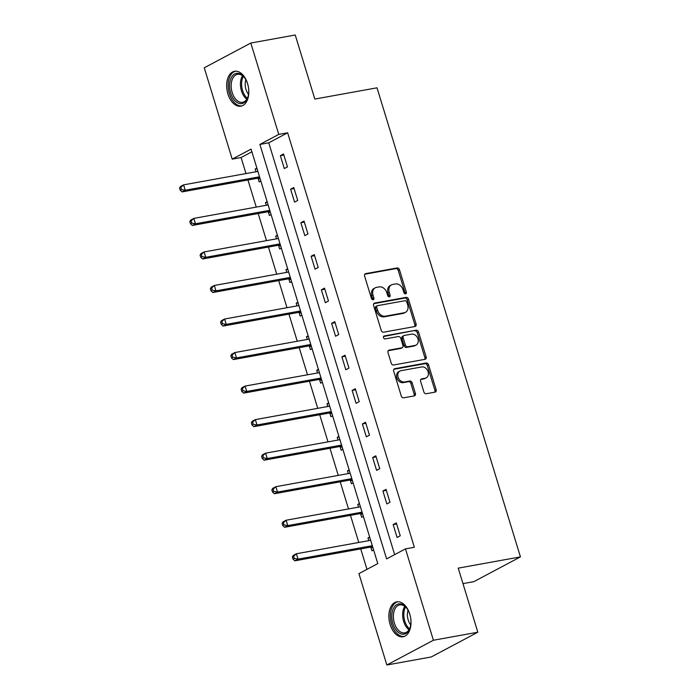 <?xml version="1.0" encoding="UTF-8"?>
<svg xmlns="http://www.w3.org/2000/svg" width="700" height="700" viewBox="0 0 700 700"><rect width="100%" height="100%" fill="white"/><g stroke="black" fill="none" stroke-linecap="round" stroke-linejoin="round"><path stroke-width="1.05" d="M405.562 293.869A1.566 1.216 62 0 0 406.332 292.162L399.481 269.745A2.231 1.741 62 0 0 397.092 267.951L365.697 273.63A2.231 1.741 62 0 0 365.295 273.77A2.231 1.741 62 0 0 364.595 276.054L371.455 298.48A1.566 1.216 62 0 0 373.896 298.034L373.004 295.137A7.14 5.565 62 0 1 375.235 287.814A7.14 5.565 62 0 1 376.521 287.376L379.137 286.895A7.14 5.565 62 0 1 386.785 292.644L387.669 295.54A1.566 1.216 62 0 0 390.11 295.102L389.226 292.197A7.14 5.565 62 0 1 391.457 284.882A7.14 5.565 62 0 1 392.744 284.436L395.36 283.964A7.14 5.565 62 0 1 403.007 289.704L403.891 292.609A1.566 1.216 62 0 0 405.562 293.869M405.081 293.842A1.566 1.216 62 0 0 405.072 292.836L398.221 270.419A2.231 1.741 62 0 0 395.832 268.616L364.779 274.234M372.636 299.714A1.566 1.216 62 0 0 372.636 298.707L371.752 295.803L373.004 295.137M388.859 296.774A1.566 1.216 62 0 0 388.859 295.767L387.966 292.871L389.226 292.197M390.127 624.523A17.736 10.789 79.7 0 1 396.786 601.843A17.736 10.789 79.7 0 1 409.754 614.084A17.736 10.789 79.7 0 1 403.095 636.755A17.736 10.789 79.7 0 1 390.127 624.523M227.911 93.949A17.736 10.789 79.7 0 1 234.57 71.277A17.736 10.789 79.7 0 1 247.546 83.519A17.736 10.789 79.7 0 1 240.888 106.19A17.736 10.789 79.7 0 1 227.911 93.949M423.859 391.93A2.231 1.741 62 0 0 426.248 393.724L435.059 392.131A2.231 1.741 62 0 0 435.461 391.991A2.231 1.741 62 0 0 436.152 389.707L428.54 364.805A2.231 1.741 62 0 0 426.151 363.011L394.756 368.69A2.231 1.741 62 0 0 394.354 368.83A2.231 1.741 62 0 0 393.662 371.123L401.275 396.016A2.231 1.741 62 0 0 403.664 397.819L414.304 395.894A2.231 1.741 62 0 0 414.706 395.754A2.231 1.741 62 0 0 415.398 393.461L412.142 382.804A2.231 1.741 62 0 0 409.754 381.01L404.477 381.964A5.968 4.655 62 0 1 398.335 377.851A5.968 4.655 62 0 1 399.945 371.053A5.968 4.655 62 0 1 401.03 370.676L421.697 366.94A5.968 4.655 62 0 1 427.84 371.061A5.968 4.655 62 0 1 426.221 377.86A5.968 4.655 62 0 1 425.145 378.227L421.697 378.849A2.231 1.741 62 0 0 421.295 378.989A2.231 1.741 62 0 0 420.604 381.281L423.859 391.93M250.819 43.041L295.243 35L314.825 99.067L377.02 87.815L520.433 556.894L458.238 568.146L477.829 632.214L433.405 640.246L386.846 665L358.916 573.633L377.79 563.596L251.072 149.117L232.199 159.154L204.26 67.786L250.819 43.041L278.757 134.4L259.884 144.436L386.601 558.915L405.475 548.879L433.405 640.246M405.475 548.879L414.356 547.278L287.639 132.799L278.757 134.4M414.995 326.506A2.231 1.741 62 0 0 415.398 326.366A2.231 1.741 62 0 0 416.089 324.082L408.476 299.18A2.231 1.741 62 0 0 406.088 297.386L374.692 303.065A2.231 1.741 62 0 0 374.29 303.205A2.231 1.741 62 0 0 373.599 305.498L381.211 330.391A2.231 1.741 62 0 0 383.6 332.185L414.995 326.506M418.512 331.993L426.125 356.895A2.231 1.741 62 0 1 425.425 359.179A2.231 1.741 62 0 1 425.023 359.319L393.627 364.998A2.231 1.741 62 0 1 391.239 363.204L387.984 352.546A2.231 1.741 62 0 1 388.684 350.262A2.231 1.741 62 0 1 389.086 350.123L401.817 347.821A2.231 1.741 62 0 0 402.22 347.681A2.231 1.741 62 0 0 402.911 345.398L400.75 338.328A2.231 1.741 62 0 0 398.361 336.534L385.105 338.931A1.566 1.216 62 0 1 384.204 335.974L416.124 330.199A2.231 1.741 62 0 1 418.512 331.993L417.252 332.666L424.865 357.569L426.125 356.895M462.971 583.616L473.874 581.648L520.433 556.894M287.639 132.799L268.765 142.826L394.66 554.628M280.368 155.654L284.305 168.551L287.455 166.88L283.509 153.982L280.368 155.654L283.832 155.032M290.623 189.192L294.56 202.09L297.71 200.419L293.764 187.521L290.623 189.192L294.088 188.562M300.869 222.731L304.815 235.629L307.965 233.957L304.019 221.06L300.869 222.731L304.334 222.101M311.124 256.27L315.07 269.168L318.211 267.496L314.274 254.59L311.124 256.27L314.589 255.64M321.379 289.8L325.325 302.706L328.466 301.026L324.52 288.129L321.379 289.8L324.844 289.179M331.634 323.339L335.571 336.236L338.721 334.565L334.775 321.668L331.634 323.339L335.099 322.709M341.889 356.877L345.826 369.775L348.976 368.104L345.03 355.206L341.889 356.877L345.354 356.248M352.135 390.416L356.081 403.314L359.231 401.642L355.285 388.745L352.135 390.416L355.6 389.786M362.39 423.946L366.336 436.852L369.477 435.172L365.54 422.275L362.39 423.946L365.855 423.325M372.645 457.485L376.591 470.383L379.733 468.711L375.786 455.814L372.645 457.485L376.11 456.864M382.9 491.024L386.838 503.921L389.988 502.25L386.041 489.352L382.9 491.024L386.365 490.394M393.146 524.562L397.092 537.46L400.243 535.789L396.296 522.891L393.146 524.562L396.62 523.933M251.895 151.804L241.08 157.544L245.98 173.574M247.94 179.987L256.235 207.104M258.195 213.526L266.49 240.642M268.45 247.065L276.736 274.181M278.705 280.604L286.991 307.72M288.951 314.134L297.246 341.25M299.206 347.672L307.501 374.789M309.461 381.211L317.756 408.328M319.716 414.75L328.002 441.866M329.971 448.28L338.257 475.405M340.217 481.819L348.512 508.935M350.473 515.358L358.767 542.474M360.727 548.896L366.984 569.345M256.882 168.14L255.203 169.032L256.025 171.754M258.081 178.456L259.14 181.93L260.829 181.037M267.137 201.679L265.449 202.571L266.28 205.293M268.328 211.995L269.395 215.469L271.084 214.576M277.392 235.209L275.704 236.11L276.535 238.822M278.582 245.525L279.65 249.007L281.339 248.115M287.648 268.748L285.959 269.649L286.79 272.361M288.838 279.064L289.905 282.546L291.585 281.645M297.902 302.286L296.214 303.179L297.045 305.9M299.092 312.602L300.151 316.085L301.84 315.184M308.149 335.825L306.469 336.717L307.291 339.439M309.348 346.141L310.406 349.615L312.095 348.723M318.404 369.355L316.715 370.256L317.546 372.969M319.594 379.671L320.661 383.154L322.35 382.261M328.659 402.894L326.97 403.795L327.801 406.507M329.849 413.21L330.916 416.692L332.605 415.791M338.914 436.433L337.225 437.325L338.056 440.046M340.104 446.749L341.171 450.231L342.851 449.33M349.169 469.971L347.48 470.864L348.311 473.585M350.359 480.287L351.418 483.761L353.106 482.869M359.415 503.51L357.735 504.403L358.558 507.124M360.614 513.817L361.672 517.3L363.361 516.407M369.67 537.04L367.981 537.941L368.812 540.654M370.86 547.356L371.928 550.839L373.616 549.938M477.829 632.214L431.27 656.959L386.846 665M241.08 157.544L232.199 159.154M268.765 142.826L259.884 144.436M255.203 169.032L257.058 168.7M265.449 202.571L267.312 202.239M275.704 236.11L277.567 235.769M285.959 269.649L287.814 269.308M296.214 303.179L298.069 302.846M306.469 336.717L308.324 336.385M316.715 370.256L318.579 369.924M326.97 403.795L328.834 403.454M337.225 437.325L339.08 436.993M347.48 470.864L349.335 470.531M357.735 504.403L359.59 504.07M367.981 537.941L369.845 537.6M391.457 284.882L390.197 285.547A7.14 5.565 62 0 0 387.966 292.871M375.235 287.814L373.975 288.488A7.14 5.565 62 0 0 371.752 295.803M414.645 326.567A2.231 1.741 62 0 0 414.838 324.748L407.225 299.854A2.231 1.741 62 0 0 404.828 298.06L373.783 303.678M406.744 301.945A1.566 1.216 62 0 0 405.072 300.694L377.519 305.672A1.566 1.216 62 0 0 376.749 307.37L377.685 310.433A7.14 5.565 62 0 0 385.332 316.172L404.162 312.769A7.14 5.565 62 0 0 405.457 312.322A7.14 5.565 62 0 0 407.68 305.007L406.744 301.945M376.259 306.346A1.566 1.216 62 0 0 375.489 308.044L376.749 307.37M405.457 312.322L404.197 312.996A7.14 5.565 62 0 1 402.911 313.434L384.072 316.846A7.14 5.565 62 0 1 376.425 311.106L375.489 308.044M424.681 359.38A2.231 1.741 62 0 0 424.865 357.569M388.168 350.735L400.558 348.486A2.231 1.741 62 0 0 400.96 348.355L402.22 347.681M383.486 336.551L416.124 330.199M415.03 345.433A5.968 4.655 62 0 0 416.106 345.056A5.968 4.655 62 0 0 417.725 338.257A5.968 4.655 62 0 0 411.574 334.145L404.294 335.457A2.231 1.741 62 0 0 403.891 335.598A2.231 1.741 62 0 0 403.191 337.881L405.352 344.951A2.231 1.741 62 0 0 407.741 346.745L415.03 345.433L413.77 346.098A5.968 4.655 62 0 0 414.846 345.73L416.106 345.056M403.891 335.598L402.631 336.271A2.231 1.741 62 0 0 401.94 338.555L403.191 337.881M413.77 346.098L406.49 347.419A2.231 1.741 62 0 1 404.101 345.625L401.94 338.555M417.252 332.666A2.231 1.741 62 0 0 414.864 330.873M426.221 377.86L424.961 378.525A5.968 4.655 62 0 1 423.885 378.901L420.787 379.461M399.945 371.053L398.694 371.717A5.968 4.655 62 0 0 397.075 378.516A5.968 4.655 62 0 0 403.217 382.637L404.477 381.964M413.963 395.955A2.231 1.741 62 0 0 414.146 394.135L410.882 383.477A2.231 1.741 62 0 0 408.494 381.684L403.217 382.637M434.709 392.192A2.231 1.741 62 0 0 434.901 390.381L427.289 365.479A2.231 1.741 62 0 0 424.891 363.685L393.846 369.303M257.889 171.412L183.593 184.861L185.229 190.234L182.088 191.905L257.066 178.343A2.275 1.776 -118 0 1 257.775 178.377L260.216 179.025M181.484 189.543L180.827 187.39L179.567 188.064L180.224 190.207L181.484 189.543L185.229 190.234L259.534 176.794M179.567 188.064L180.442 186.532L183.593 184.861L180.827 187.39M182.088 191.905L180.224 190.207M247.24 98.788A15.348 9.336 79.7 0 1 234.01 99.645A15.348 9.336 79.7 0 1 231.061 78.164A15.348 9.336 79.7 0 1 244.422 77.49A15.348 9.336 79.7 0 1 247.94 96.924A15.348 9.336 79.7 0 1 247.24 98.788M244.676 77.831A14.219 8.645 -100.3 0 0 237.51 74.331A14.219 8.645 -100.3 0 0 232.549 78.767A14.219 8.645 -100.3 0 0 232.96 94.657A14.219 8.645 -100.3 0 0 242.568 102.305A14.219 8.645 -100.3 0 0 247.529 97.86A14.219 8.645 -100.3 0 0 248.062 96.513M248.509 94.36A11.191 6.808 79.7 0 1 245.849 79.686M235.812 71.172A17.623 10.719 -100.3 0 0 229.862 76.641A17.623 10.719 -100.3 0 0 230.309 96.189A17.623 10.719 -100.3 0 0 242.086 105.858M392.866 623.56A15.348 9.336 79.7 0 1 394.94 606.13A15.348 9.336 79.7 0 1 406.639 608.055A15.348 9.336 79.7 0 1 409.859 614.53A15.348 9.336 79.7 0 1 410.156 627.489A15.348 9.336 79.7 0 1 401.704 634.086A15.348 9.336 79.7 0 1 392.866 623.56M406.892 608.396A14.219 8.645 -100.3 0 0 399.717 604.896A14.219 8.645 -100.3 0 0 394.389 623.07A14.219 8.645 -100.3 0 0 404.784 632.87A14.219 8.645 -100.3 0 0 410.27 627.086M410.716 624.934A11.191 6.808 79.7 0 1 408.188 619.981A11.191 6.808 79.7 0 1 408.065 610.251M398.02 601.738A17.623 10.719 -100.3 0 0 391.606 624.234A17.623 10.719 -100.3 0 0 404.294 636.423M268.144 204.951L193.839 218.391L195.484 223.773L192.343 225.444L267.321 211.873A2.275 1.776 -118 0 1 268.03 211.907L270.471 212.564M191.739 223.081L191.082 220.929L189.822 221.594L190.479 223.746L191.739 223.081L195.484 223.773L269.78 210.324M189.822 221.594L190.697 220.071L193.839 218.391L191.082 220.929M192.343 225.444L190.479 223.746M278.399 238.49L204.094 251.93L205.739 257.303L202.589 258.983L277.576 245.411A2.275 1.776 -118 0 1 278.285 245.446L280.717 246.094M201.994 256.611L201.338 254.468L200.077 255.132L200.734 257.285L201.994 256.611L205.739 257.303L280.035 243.862M200.077 255.132L200.952 253.601L204.094 251.93L201.338 254.468M202.589 258.983L200.734 257.285M288.645 272.029L214.349 285.469L215.994 290.841L212.844 292.512L287.831 278.95A2.275 1.776 -118 0 1 288.54 278.985L290.973 279.632M212.249 290.15L211.584 287.998L210.332 288.671L210.989 290.824L212.249 290.15L215.994 290.841L290.29 277.401M210.332 288.671L211.199 287.14L214.349 285.469L211.584 287.998M212.844 292.512L210.989 290.824M298.9 305.559L224.604 319.007L226.249 324.38L223.099 326.051L298.078 312.489A2.275 1.776 -118 0 1 298.795 312.524L301.227 313.171M222.495 323.689L221.839 321.536L220.579 322.21L221.244 324.354L222.495 323.689L226.249 324.38L300.545 310.94M220.579 322.21L221.454 320.679L224.604 319.007L221.839 321.536M223.099 326.051L221.244 324.354M309.155 339.098L234.859 352.546L236.495 357.919L233.354 359.59L308.332 346.019A2.275 1.776 -118 0 1 309.041 346.062L311.483 346.71M232.75 357.227L232.094 355.075L230.834 355.74L231.49 357.892L232.75 357.227L236.495 357.919L310.8 344.47M230.834 355.74L231.709 354.217L234.859 352.546L232.094 355.075M233.354 359.59L231.49 357.892M319.41 372.636L245.105 386.076L246.75 391.457L243.609 393.129L318.588 379.558A2.275 1.776 -118 0 1 319.296 379.592L321.729 380.24M243.005 390.757L242.349 388.614L241.089 389.279L241.745 391.431L243.005 390.757L246.75 391.457L321.046 378.009M241.089 389.279L241.964 387.748L245.105 386.076L242.349 388.614M243.609 393.129L241.745 391.431M329.656 406.175L255.36 419.615L257.005 424.988L253.855 426.659L328.842 413.096A2.275 1.776 -118 0 1 329.551 413.131L331.984 413.779M253.26 424.296L252.604 422.144L251.344 422.817L252 424.97L253.26 424.296L257.005 424.988L331.301 411.547M251.344 422.817L252.219 421.286L255.36 419.615L252.604 422.144M253.855 426.659L252 424.97M339.911 439.714L265.615 453.154L267.26 458.526L264.11 460.198L339.098 446.635A2.275 1.776 -118 0 1 339.806 446.67L342.239 447.317M263.515 457.835L262.85 455.683L261.599 456.356L262.255 458.5L263.515 457.835L267.26 458.526L341.556 445.086M261.599 456.356L262.465 454.825L265.615 453.154L262.85 455.683M264.11 460.198L262.255 458.5M350.166 473.244L275.87 486.692L277.515 492.065L274.365 493.736L349.344 480.174A2.275 1.776 -118 0 1 350.061 480.209L352.494 480.856M273.761 491.374L273.105 489.221L271.845 489.886L272.51 492.039L273.761 491.374L277.515 492.065L351.811 478.625M271.845 489.886L272.72 488.364L275.87 486.692L273.105 489.221M274.365 493.736L272.51 492.039M360.421 506.782L286.125 520.222L287.761 525.604L284.62 527.275L359.599 513.704A2.275 1.776 -118 0 1 360.308 513.739L362.749 514.386M284.016 524.904L283.36 522.76L282.1 523.425L282.756 525.577L284.016 524.904L287.761 525.604L362.066 512.155M282.1 523.425L282.975 521.903L286.125 520.222L283.36 522.76M284.62 527.275L282.756 525.577M370.676 540.321L296.371 553.761L298.016 559.134L294.875 560.814L369.854 547.242A2.275 1.776 -118 0 1 370.562 547.278L372.995 547.925M294.271 558.442L293.615 556.299L292.355 556.964L293.011 559.116L294.271 558.442L298.016 559.134L372.312 545.694M292.355 556.964L293.23 555.433L296.371 553.761L293.615 556.299M294.875 560.814L293.011 559.116M405.072 292.836L406.332 292.162M372.636 298.707L373.896 298.034M388.859 295.767L390.11 295.102M364.954 274.024L365.697 273.63M395.832 268.616L397.092 267.951M398.221 270.419L399.481 269.745M373.957 303.467L374.692 303.065M404.828 298.06L406.088 297.386M407.225 299.854L408.476 299.18M414.838 324.748L416.089 324.082M376.425 311.106L377.685 310.433M384.072 316.846L385.332 316.172M402.911 313.434L404.162 312.769M388.342 350.516L389.086 350.123M400.558 348.486L401.817 347.821M383.688 336.254L384.204 335.974M404.101 345.625L405.352 344.951M406.49 347.419L407.741 346.745M420.954 379.243L421.697 378.849M423.885 378.901L425.145 378.227M408.494 381.684L409.754 381.01M410.882 383.477L412.142 382.804M414.146 394.135L415.398 393.461M394.021 369.092L394.756 368.69M424.891 363.685L426.151 363.011M427.289 365.479L428.54 364.805M434.901 390.381L436.152 389.707M257.066 178.343L259.595 176.995M257.775 178.377L259.7 177.354M246.794 99.216A14.219 8.645 79.7 0 1 241.806 77.096A14.219 8.645 79.7 0 1 242.541 75.749M243.355 76.414A13.746 8.356 -100.3 0 0 242.935 77.254A13.746 8.356 -100.3 0 0 247.319 98.297M409.001 629.781A14.219 8.645 79.7 0 1 403.646 621.39A14.219 8.645 79.7 0 1 404.757 606.314M405.571 606.988A13.746 8.356 -100.3 0 0 404.784 621.093A13.746 8.356 -100.3 0 0 409.526 628.863M267.321 211.873L269.85 210.534M268.03 211.907L269.955 210.893M277.576 245.411L280.096 244.072M278.285 245.446L280.21 244.422M287.831 278.95L290.351 277.602M288.54 278.985L290.465 277.961M298.078 312.489L300.606 311.141M298.795 312.524L300.72 311.5M308.332 346.019L310.861 344.68M309.041 346.062L310.966 345.039M318.588 379.558L321.116 378.219M319.296 379.592L321.221 378.569M328.842 413.096L331.363 411.757M329.551 413.131L331.476 412.108M339.098 446.635L341.618 445.287M339.806 446.67L341.731 445.646M349.344 480.174L351.873 478.826M350.061 480.209L351.977 479.185M359.599 513.704L362.127 512.365M360.308 513.739L362.233 512.715M369.854 547.242L372.382 545.904M370.562 547.278L372.488 546.254M375.979 306.442L377.239 305.769"/></g></svg>
